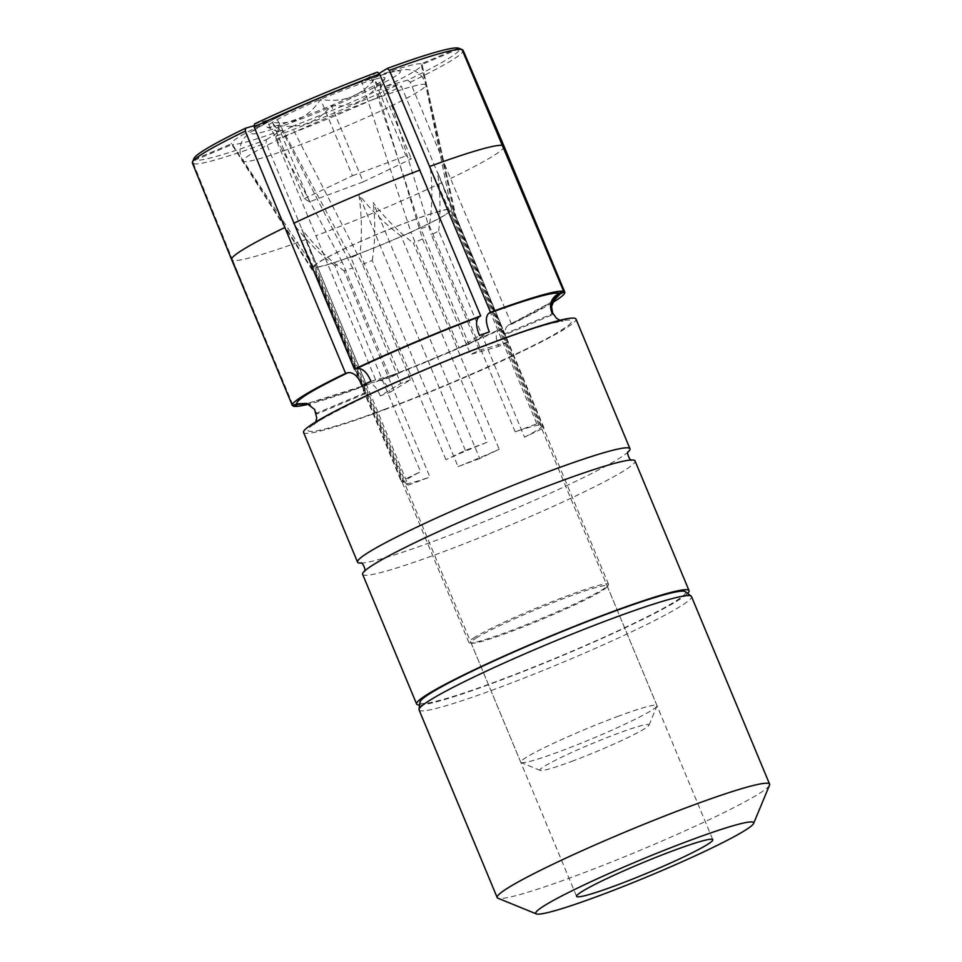 <?xml version="1.0" encoding="UTF-8"?>
<svg xmlns="http://www.w3.org/2000/svg" width="962" height="962" viewBox="0 0 962 962"><rect width="100%" height="100%" fill="white"/><g stroke="black" fill="none" stroke-linecap="round" stroke-linejoin="round"><path stroke-width="0.72" stroke-dasharray="4.81 3.61" d="M362.626 574.338A147.535 11.316 157.4 0 0 441.738 552.368A147.535 11.316 157.4 0 0 635.052 460.942M628.378 451.695A147.535 11.316 -22.6 0 1 627.657 452.38A147.535 11.316 -22.6 0 1 436.664 540.175A147.535 11.316 -22.6 0 1 361.772 563.059A147.535 11.316 -22.6 0 1 360.762 563.095M553.318 301.082L508.345 325.18C527.621 315.849 541.317 308.537 549.458 303.27L554.304 299.759M552.549 302.609A147.535 11.316 -22.6 0 1 511.519 324.206L509.066 324.915C504.316 327.417 503.823 333.177 507.575 342.195A128.391 9.848 -22.6 0 1 498.749 346.404C494.997 337.409 495.49 331.649 500.228 329.124C465.836 345.43 416.233 366.342 378.198 380.579L378.691 380.339C420.779 364.382 461.075 347.39 499.555 329.377L502.681 328.427L401.419 86.448L398.869 84.319L377.224 90.512L422.51 238.937A75.649 5.808 -22.6 0 1 413.383 243.121L499.194 449.254L479.713 458.537L373.196 202.669C385.101 218.254 398.496 231.734 413.383 243.121M390.103 392.219L410.546 379.786L362.458 264.261L291.714 126.563L275.998 136.135L275.986 139.334L376.407 381.661L378.198 380.579C382.371 379.317 386.339 383.201 390.103 392.219L380.279 395.875L400.721 383.429L352.633 267.917A75.649 5.808 -22.6 0 1 344.119 270.923L429.918 477.056L408.273 485.113L301.755 229.233C314.153 245.106 328.282 259.006 344.119 270.923M477.248 637.409A73.773 5.664 157.4 0 0 471.007 642.748A73.773 5.664 157.4 0 0 471.909 643.193A73.773 5.664 157.4 0 0 510.569 631.757A73.773 5.664 157.4 0 0 600.985 591.389A73.773 5.664 157.4 0 0 606.902 587A73.773 5.664 157.4 0 0 607.214 586.05A73.773 5.664 157.4 0 0 567.664 597.029A73.773 5.664 157.4 0 0 477.248 637.409M769.528 785.148A147.535 11.316 -22.6 0 1 576.286 875.6A147.535 11.316 -22.6 0 1 497.919 898.207M419.071 709.92A147.535 11.316 157.4 0 0 498.184 687.962A147.535 11.316 157.4 0 0 691.486 596.524M419.973 702.116A143.843 11.039 157.4 0 0 497.162 681.204A143.843 11.039 157.4 0 0 685.317 591.666M475.252 636.988A75.649 5.808 157.4 0 0 468.855 642.472A75.649 5.808 157.4 0 0 469.781 642.929A75.649 5.808 157.4 0 0 529.413 623.46A75.649 5.808 157.4 0 0 602.152 589.802A75.649 5.808 157.4 0 0 608.212 585.293A75.649 5.808 157.4 0 0 608.537 584.319A75.649 5.808 157.4 0 0 552.597 601.49A75.649 5.808 157.4 0 0 475.252 636.988M362.073 385.509L390.223 377.453L342.135 261.929A75.649 5.808 -22.6 0 0 334.776 265.608L420.574 471.741A75.649 5.808 157.4 0 0 409.09 478.054A75.649 5.808 157.4 0 0 403.27 482.263L317.472 276.142A75.649 5.808 -22.6 0 0 316.871 277.296L364.947 392.821A75.649 5.808 -22.6 0 0 364.983 392.929A75.649 5.808 -22.6 0 0 365.933 393.386L317.857 277.862L232.359 144.396L194.997 160.149A143.843 11.039 157.4 0 0 266.173 139.779L266.161 142.989L366.582 385.317L368.374 384.235L306.782 403.715M408.273 485.113L406.096 483.874L320.298 277.741A75.649 5.808 -22.6 0 1 317.857 277.862M406.096 483.874A75.649 5.808 157.4 0 0 429.918 477.056M410.546 379.786A75.649 5.808 -22.6 0 1 400.721 383.429M479.713 458.537L458.056 466.594L372.258 260.461A75.649 5.808 -22.6 0 1 362.458 264.261M458.056 466.594A75.649 5.808 157.4 0 0 499.194 449.254M422.51 238.937L470.598 354.461L498.749 346.404M524.506 437.181A75.649 5.808 157.4 0 0 535.99 430.868A75.649 5.808 157.4 0 0 541.81 426.659L543.975 427.886L524.506 437.181L438.696 231.048A75.649 5.808 -22.6 0 1 431.349 234.728L479.425 350.252A75.649 5.808 -22.6 0 1 470.598 354.461M303.559 432.431A147.535 11.316 157.4 0 0 382.672 410.461A147.535 11.316 157.4 0 0 575.973 319.035M419.588 705.002A147.535 11.316 157.4 0 0 495.731 682.082A147.535 11.316 157.4 0 0 687.626 593.434M541.81 426.659L456 220.526A75.649 5.808 -22.6 0 0 456.613 219.36L504.689 334.884L553.294 314.394M538.985 425.048A75.649 5.808 157.4 0 0 515.163 431.866L536.808 423.809L538.985 425.048L453.186 218.915A75.649 5.808 -22.6 0 1 455.627 218.795L503.703 334.319A75.649 5.808 -22.6 0 1 504.665 334.776A75.649 5.808 -22.6 0 1 504.689 334.884M515.163 431.866L429.353 225.733A75.649 5.808 -22.6 0 0 420.839 228.752L468.927 344.276L489.369 331.83M487.025 442.328A75.649 5.808 157.4 0 0 445.887 459.668L465.367 450.384L487.025 442.328L401.214 236.195A75.649 5.808 -22.6 0 1 411.014 232.407L459.102 347.919A75.649 5.808 -22.6 0 1 468.927 344.276M445.887 459.668L360.089 253.535A75.649 5.808 -22.6 0 0 350.962 257.72L399.05 373.244A75.649 5.808 -22.6 0 0 390.223 377.453M403.27 482.263L401.106 481.024L420.574 471.741M334.776 265.608C319.925 254.269 306.529 240.789 294.588 225.156L401.106 481.024M342.135 261.929L267.352 121.946L254.293 125.673M350.962 257.72L276.19 117.725L254.545 123.918M370.899 381.289L399.05 373.244M465.367 450.384L358.862 194.504C361.736 214.394 362.145 234.067 360.089 253.535M401.214 236.195C385.425 224.326 371.308 210.425 358.862 194.504M459.102 347.919L479.545 335.485M377.429 72.114L361.7 81.674L411.014 232.407M378.968 73.497L371.524 78.018L420.839 228.752M536.808 423.809L430.303 167.941C432.672 187.542 432.347 206.806 429.353 225.733M453.186 218.915L430.303 167.941M503.703 334.319L552.308 313.828M458.429 48.1L421.055 63.853L455.627 218.795M511.519 324.206L410.257 82.239L407.708 80.111A143.843 11.039 157.4 0 0 459.415 48.665L463.023 50.144M459.415 48.665L422.041 64.418L456.613 219.36M543.975 427.886L437.469 172.018L456 220.526M438.696 231.048C440.752 211.652 440.343 191.979 437.469 172.018M479.425 350.252L507.575 342.195M407.708 80.111L386.063 86.303L431.349 234.728M372.258 260.461C375.252 241.606 375.565 222.342 373.196 202.669M352.633 267.917L281.89 130.219L266.173 139.779M380.279 395.875C376.527 386.868 372.571 382.996 368.374 384.235L368.891 383.982C346.921 392.027 329.738 397.691 317.328 400.986L305.158 403.475M320.298 277.741L301.755 229.233M305.88 239.466A147.535 11.316 -22.6 0 1 232.732 260.389L193.506 163.78L194.997 160.149M232.732 260.389L293.097 405.411M310.029 404.918L317.34 413.876L365.933 393.386M316.871 277.296L231.373 143.831L194.011 159.584L192.52 163.215L292.46 405.675M317.34 413.876A128.391 9.848 -22.6 0 1 316.354 413.311L364.947 392.821M316.354 413.311L314.574 409.403M294.588 225.156L317.472 276.142M267.352 121.946A103.271 7.924 157.4 0 0 231.373 143.831M193.975 158.453A143.843 11.039 157.4 0 0 194.011 159.584M276.19 117.725A103.271 7.924 -22.6 0 1 361.7 81.674M421.055 63.853A103.271 7.924 157.4 0 0 371.524 78.018M386.063 86.303A103.271 7.924 157.4 0 0 422.09 64.538A103.271 7.924 157.4 0 0 422.041 64.418M410.257 82.239A146.621 11.243 157.4 0 0 463.131 50.325M291.714 126.563A103.271 7.924 157.4 0 0 377.224 90.512M275.998 136.135A143.843 11.039 157.4 0 0 398.869 84.319M275.986 139.334A146.621 11.243 157.4 0 0 401.419 86.448M502.681 328.427A147.535 11.316 -22.6 0 1 376.407 381.661M193.506 163.78A146.621 11.243 157.4 0 0 266.161 142.989M281.89 130.219A103.271 7.924 -22.6 0 1 232.359 144.396M366.582 385.317A147.535 11.316 -22.6 0 1 308.465 404.22M571.681 761.399A59.019 4.533 157.4 0 0 648.977 725.216A59.019 4.533 157.4 0 0 617.363 733.609A59.019 4.533 157.4 0 0 562.686 756.685A59.019 4.533 157.4 0 0 540.331 770.442A59.019 4.533 157.4 0 0 571.681 761.399M617.424 716.558A73.773 5.664 -22.6 0 1 656.974 705.579A73.773 5.664 -22.6 0 1 656.938 706.06A73.773 5.664 -22.6 0 1 560.317 751.286A73.773 5.664 -22.6 0 1 521.139 762.589A73.773 5.664 -22.6 0 1 520.767 762.277A73.773 5.664 -22.6 0 1 617.424 716.558M353.98 255.591A73.773 5.664 157.4 0 0 450.637 209.884A73.773 5.664 157.4 0 0 411.087 220.863A73.773 5.664 157.4 0 0 314.43 266.582A73.773 5.664 157.4 0 0 353.98 255.591M411.459 220.635A74.735 5.736 -22.6 0 1 451.563 209.596A74.735 5.736 -22.6 0 1 353.607 255.82A74.735 5.736 -22.6 0 1 313.576 267.027A74.735 5.736 -22.6 0 1 411.459 220.635M374.206 79.437A63.889 4.906 157.4 0 0 350.721 87.386A63.889 4.906 157.4 0 0 320.623 99.363A63.889 4.906 157.4 0 0 272.426 122.354A63.889 4.906 157.4 0 0 267.34 127.249A63.889 4.906 157.4 0 0 277.802 125.409A63.889 4.906 157.4 0 0 331.385 105.483A63.889 4.906 157.4 0 0 379.581 82.504A63.889 4.906 157.4 0 0 384.956 78.295A63.889 4.906 157.4 0 0 374.206 79.437L380.615 88.732L379.581 82.504C367.929 100.361 351.864 108.033 331.385 105.483C317.953 122.342 300.096 128.98 277.802 125.409L278.475 131.794L272.426 122.354C292.628 125.024 308.694 117.364 320.623 99.363C331 101.19 341.017 100.493 350.697 97.282C359.992 93.47 367.833 87.518 374.206 79.437L406 155.832L411.375 158.886L363.179 181.878L331.385 105.483M379.581 82.504L411.375 158.886M363.179 181.878L309.596 201.804L277.802 125.409M309.596 201.804L304.22 198.737L272.426 122.354M304.22 198.737L352.417 175.757L320.623 99.363M352.417 175.757L406 155.832M384.451 409.379C441.63 388.684 537.313 345.959 559.643 331.156C574.194 322.39 575.529 318.819 563.648 320.418C548.833 323.34 525.973 330.555 495.081 342.087C437.914 362.794 342.219 405.519 319.901 420.31C305.351 429.076 304.016 432.647 315.897 431.048C330.712 428.138 353.559 420.911 384.451 409.379M504.052 146.236A147.535 11.316 -22.6 0 1 450.805 178.367M441.979 182.576A147.535 11.316 -22.6 0 1 315.704 235.822M357.227 83.429C338.684 90.031 282.371 113.191 258.333 127.585C236.135 141.306 273.725 129.545 294.781 121.416C313.311 114.815 369.636 91.655 393.674 77.261C415.861 63.54 378.282 75.301 357.227 83.429M372.895 99.639A99.086 7.6 157.4 0 0 243.133 161.135A99.086 7.6 157.4 0 0 296.212 146.284A99.086 7.6 157.4 0 0 426.058 84.993A99.086 7.6 157.4 0 0 372.895 99.639M630.832 460.028L631.83 459.992M628.463 451.575L627.657 452.38M559.908 320.286L563.167 321.043L551.527 323.4C538.107 326.924 519.119 333.237 494.576 342.34C449.543 359.235 406.481 377.381 365.38 396.741C331.722 413.383 314.598 422.715 314.021 424.759L315.776 421.909M471.007 642.748L576.587 896.38M471.909 643.193L469.781 642.929M468.855 642.472L364.983 392.929M606.902 587L608.212 585.293M608.537 584.319L504.665 334.776M364.947 570.707L364.213 571.38M360.618 563.071L361.772 563.059M450.697 192.833L422.09 64.538M607.214 586.05L712.794 839.682M313.576 267.027L241.39 157.876C237.927 147.98 241.979 141.186 243.085 139.779C244.721 137.073 247.607 134.283 251.731 131.421C274.23 116.919 319.901 97.499 357.876 83.117L392.183 71.717L404.28 69.456L411.051 69.937C412.686 70.13 420.334 71.97 424.976 81.457L451.563 209.596M648.977 725.216L656.938 706.06M656.974 705.579L450.637 209.884M278.475 131.794L267.34 127.249M380.615 88.732L384.956 78.295M520.767 762.277L314.43 266.582M540.331 770.442L521.139 762.589"/><path stroke-width="1.44" d="M687.626 593.434A147.535 11.316 157.4 0 0 689.045 590.644L635.052 460.942A147.535 11.316 157.4 0 0 630.832 460.028A147.535 11.316 157.4 0 0 555.94 482.912A147.535 11.316 157.4 0 0 364.947 570.707A147.535 11.316 157.4 0 0 362.626 574.338L416.618 704.04A147.535 11.316 157.4 0 0 419.588 705.002M360.762 563.095A147.535 11.316 -22.6 0 1 357.551 562.145A147.535 11.316 -22.6 0 1 550.865 470.707A147.535 11.316 -22.6 0 1 629.966 448.749A147.535 11.316 -22.6 0 1 628.378 451.695M315.776 421.909L316.738 417.917L314.586 409.391L306.662 403.391L296.705 403.884C295.683 400.216 312.806 389.814 348.04 372.655C353.643 372.21 358.309 376.491 362.073 385.509A128.391 9.848 -22.6 0 1 370.899 381.289C367.159 372.294 362.482 368.013 356.878 368.446C391.269 352.14 440.873 331.229 478.908 316.991C475.589 320.31 475.793 326.467 479.545 335.485L489.369 331.83C485.63 322.835 485.413 316.678 488.732 313.347C528.595 298.821 552.164 292.087 559.415 293.121C550.925 297.907 548.556 304.81 552.308 313.828A128.391 9.848 -22.6 0 1 553.294 314.394C549.542 305.399 551.911 298.497 560.401 293.687L553.318 301.082M673.244 850.673A73.773 5.664 157.4 0 0 576.587 896.38A73.773 5.664 157.4 0 0 616.149 885.401A73.773 5.664 157.4 0 0 712.794 839.682A73.773 5.664 157.4 0 0 673.244 850.673M536.315 913.9L497.919 898.207A147.535 11.316 -22.6 0 1 497.186 897.57A147.535 11.316 -22.6 0 1 690.488 806.144A147.535 11.316 -22.6 0 1 769.6 784.174A147.535 11.316 -22.6 0 1 769.528 785.148L753.607 823.448A118.025 9.055 157.4 0 0 690.379 840.247A118.025 9.055 157.4 0 0 581.024 886.399A118.025 9.055 157.4 0 0 536.315 913.9A118.025 9.055 157.4 0 0 599.013 895.814A118.025 9.055 157.4 0 0 753.607 823.448M769.6 784.174L691.486 596.524A147.535 11.316 157.4 0 0 691.161 596.127A147.535 11.316 157.4 0 0 612.373 618.494A147.535 11.316 157.4 0 0 419.011 709.403A147.535 11.316 157.4 0 0 419.071 709.92L497.186 897.57M691.161 596.127L685.317 591.666A143.843 11.039 157.4 0 0 608.501 613.479A143.843 11.039 157.4 0 0 419.973 702.116L419.011 709.403M629.966 448.749L575.973 319.035A147.535 11.316 157.4 0 0 496.873 341.005A147.535 11.316 157.4 0 0 303.559 432.431L357.551 562.145M689.045 590.644A147.535 11.316 157.4 0 0 609.932 612.614A147.535 11.316 157.4 0 0 416.618 704.04M254.293 125.673L245.707 128.138A143.843 11.039 157.4 0 0 193.975 158.453L192.472 162.061A146.621 11.243 157.4 0 0 192.4 163.023L231.638 259.632A147.535 11.316 157.4 0 1 284.872 227.513L345.586 373.364L348.04 372.655M284.872 227.513L245.286 131.109L245.707 128.138M478.908 316.991L480.699 315.909L379.557 74.014L377.429 72.114A143.843 11.039 157.4 0 0 254.545 123.918L254.124 126.9L354.425 369.143L356.878 368.446M559.415 293.121L563.66 291.33L462.037 49.579L458.429 48.1A143.843 11.039 157.4 0 0 387.241 68.458L389.382 70.358L490.512 312.253L488.732 313.347M387.241 68.458L378.968 73.497M462.121 49.771L463.023 50.144L503.944 146.044L564.646 291.895L560.401 293.687M293.097 405.411L293.446 406.241L297.691 404.449L306.878 403.727L310.029 404.918M345.586 373.364A147.535 11.316 -22.6 0 0 292.34 405.483A147.535 11.316 -22.6 0 0 292.46 405.675L296.705 403.884M245.286 131.109A146.621 11.243 157.4 0 0 192.472 162.061M379.557 74.014A146.621 11.243 157.4 0 0 254.124 126.9M354.425 369.143A147.535 11.316 -22.6 0 1 480.699 315.909M462.037 49.579A146.621 11.243 157.4 0 0 389.382 70.358M490.512 312.253A147.535 11.316 -22.6 0 1 563.66 291.33M503.944 146.044A147.535 11.316 -22.6 0 1 504.052 146.236L463.131 50.325A146.621 11.243 157.4 0 0 463.023 50.144M564.646 291.895A147.535 11.316 -22.6 0 1 564.766 292.087A147.535 11.316 -22.6 0 1 552.549 302.609M308.465 404.22A147.535 11.316 -22.6 0 1 293.446 406.241M293.711 223.304A147.535 11.316 -22.6 0 1 419.985 170.058M429.81 166.414A147.535 11.316 -22.6 0 1 502.958 145.49M504.052 146.236L564.766 292.087M306.782 403.715L297.691 404.449M631.974 460.016C630.11 461.832 625.865 451.611 628.463 451.575M554.292 299.771L551.587 306.541L552.561 312.866L556.493 318.242L559.908 320.286M364.141 571.512C366.738 571.464 362.482 561.255 360.618 563.071M292.34 405.483L231.638 259.632M305.17 403.475L306.878 403.727"/></g></svg>
